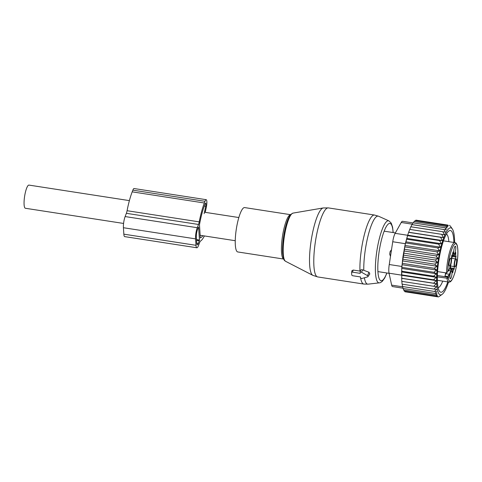 <?xml version="1.0" encoding="UTF-8"?>
<svg xmlns="http://www.w3.org/2000/svg" width="482" height="482" viewBox="0 0 482 482"><rect width="100%" height="100%" fill="white"/><g stroke="black" fill="none" stroke-linecap="round" stroke-linejoin="round"><path stroke-width="0.72" d="M351.746 274.879A1 0.681 -159 0 0 352.758 275.746L360.452 276.933L360.494 277.626A1 0.681 -159 0 0 361.982 278.469L367.591 276.879A1 0.681 -159 0 0 367.947 276.644A1 0.681 -159 0 0 367.507 275.638L368.989 272.246L362.615 269.872C361.482 269.432 360.747 269.727 360.416 270.776L360.174 272.565A1 0.681 -159 0 0 360.168 272.661L360.217 273.354L352.517 272.161A1 0.681 -159 0 0 351.607 272.631A1 0.681 -159 0 0 351.607 272.728L351.746 274.879M360.174 272.565A1 0.681 -159 0 1 361.572 272.264L367.507 275.638M283.741 259.063L237.777 251.953A22.449 4.934 -81.2 0 1 235.879 232.252A22.449 4.934 -81.2 0 1 243.085 208.302A22.449 4.934 -81.2 0 1 244.633 207.579L290.604 214.689M367.947 276.644L369.833 273.927L368.989 272.246M360.434 271.161L353.179 270.053L351.842 270.794L351.607 272.631M448.537 282.012A33.927 7.459 98.8 0 1 444.675 291.236A33.927 7.459 -81.2 0 1 442.241 294.291L438.56 296.906L436.927 296.707L437.578 296.213L436.192 296.026L437.288 295.183L435.523 294.936L437.066 293.713L434.927 293.411L436.855 291.809L434.427 291.459L436.668 289.471L434.029 289.086L436.493 286.712L401.747 281.361L401.759 268.414L402.904 257.002L404.97 245.471L407.712 235.18L407.561 235.632L439.554 240.578L442.343 240.53L440.608 237.301L408.616 232.354L410.809 226.787L412.978 222.841L444.97 227.787L446.326 229.896L411.905 224.6M440.608 237.301L443.35 237.596L441.693 234.342L444.446 234.746L442.801 231.734L445.44 232.119L443.898 229.546M433.74 286.308L436.294 283.705L433.583 283.199L436.204 280.632L433.553 279.789L436.234 277.307L433.649 276.138L436.385 273.764L433.872 272.276L436.656 270.065L434.222 268.275L437.041 266.245L434.692 264.172L437.536 262.359L435.27 260.027L438.132 258.454L435.957 255.894L438.825 254.598L436.74 251.833L439.602 250.821L437.608 247.887L440.452 247.188L438.548 244.121L441.373 243.747L439.554 240.578M442.241 294.291A33.927 7.459 -81.2 0 1 436.885 272.342A33.927 7.459 -81.2 0 1 446.579 231.505A33.927 7.459 98.8 0 1 452.339 228.962L451.05 227.1M436.294 283.705L401.663 278.349M445.44 232.119L411.05 226.799M442.801 231.734L410.809 226.787M444.446 234.746L409.845 229.396M441.693 234.342L409.7 229.396M443.35 237.596L408.718 232.24M442.343 240.53L407.712 235.18L408.616 232.354M441.373 243.747L406.742 238.391M438.548 244.121L406.555 239.174M440.452 247.188L405.826 241.837M437.608 247.887L405.615 242.94M439.602 250.821L404.97 245.471M436.74 251.833L404.747 246.886M438.825 254.598L404.193 249.242M435.957 255.894L403.964 250.947M438.132 258.454L403.5 253.104M435.27 260.027L403.277 255.08M437.536 262.359L402.904 257.002M434.692 264.172L402.699 259.226M437.041 266.245L402.41 260.889M434.222 268.275L402.229 263.329M436.656 270.065L402.024 264.708M433.872 272.276L401.88 267.335M436.385 273.764L401.759 268.414M433.649 276.138L401.657 271.191M436.234 277.307L401.608 271.95M402.91 288.182L392.517 286.573A9.977 2.193 -81.2 0 1 391.649 285.121L389.034 273.198A9.977 2.193 -81.2 0 1 389.251 264.522L392.734 241.747L405.314 243.693L401.825 266.468L401.56 274.842L433.553 279.789M436.204 280.632L401.572 275.282M433.583 283.199L401.59 278.253M402.271 284.151L402.434 286.513L434.427 291.459M402.777 286.537L402.934 288.465L434.927 293.411M403.398 288.507L403.53 289.989L435.523 294.936M404.097 290.05L404.199 291.08L436.192 296.026M404.868 291.158L404.934 291.761L436.927 296.707M446.326 229.896L412.255 224.63M414.574 221.575L414.978 220.623L446.971 225.57L447.766 226.703L414.008 221.515L446.007 226.462L447.109 228.088L412.978 222.841M415.653 220.702L415.894 220.141L447.886 225.088L448.362 225.757L414.978 220.623M447.886 225.088L415.894 220.141M413.436 222.889L414.008 221.515M449.519 225.287L449.977 225.931M451.044 227.106L450.254 225.974M446.416 234.023A27.239 5.989 -81.2 0 1 448.248 237.493A27.239 5.989 -81.2 0 1 448.856 241.675M442.759 281.12A27.239 5.989 -81.2 0 1 438.126 287.682M453.893 242.452A31.234 6.869 98.8 0 0 453.044 234.68A31.234 6.869 98.8 0 0 448.748 231.065A31.234 6.869 98.8 0 0 439.536 256.243A31.234 6.869 98.8 0 0 438.21 288.061A31.234 6.869 98.8 0 0 439.451 291.206A31.234 6.869 98.8 0 0 447.796 281.898M392.734 241.747A9.977 2.193 -81.2 0 1 395.132 233.336L401.229 222.479L412.423 224.208M405.314 243.693L407.567 235.608M412.954 222.907L402.536 221.292A9.977 2.193 98.8 0 0 401.229 222.479M447.109 228.088L444.97 227.787M448.362 225.757L446.971 225.57M447.766 226.703L446.007 226.462M454.634 242.567A33.927 7.459 98.8 0 0 452.339 228.962M401.898 281.361L402.03 284.139L434.029 289.086M390.486 256.448L389.709 254.147L390.089 251.652L391.523 249.688M437.379 275.511L447.429 277.066A1 0.681 21 0 1 448.441 277.933L448.272 278.373A18.961 4.169 -81.2 0 0 455.098 271.914A18.961 4.169 -81.2 0 0 457.346 246.284A18.961 4.169 -81.2 0 0 450.586 253.056A18.961 4.169 -81.2 0 0 447.82 271.565L447.989 271.131A1 0.681 21 0 1 447.959 271.336L446.579 272.981L437.572 271.589M446.091 272.908L445.784 273.716A14.966 3.29 98.8 0 0 444.982 276.072A3.742 0.825 98.8 0 0 445.211 275.204A3.742 0.825 98.8 0 0 445.567 272.824M448.272 278.373L437.343 276.873M450.507 265.733A5.489 1.205 98.8 0 0 450.525 265.992L450.453 268.739A3.989 0.88 98.8 0 0 450.074 269.125M452.393 256.508L452.459 255.665L456.062 256.219L456.002 257.069L452.393 256.508L451.7 258.322A5.489 1.205 98.8 0 0 451.568 258.683M452.249 255.327A3.989 0.88 98.8 0 0 452.459 255.665M444.982 276.072L447.627 276.481L449.248 274.644A4.742 1.042 -81.2 0 1 448.441 277.933M449.26 268.998L451.797 269.39A5.489 1.205 -81.2 0 0 450.694 270.872L449.393 274.27A14.966 3.29 98.8 0 0 449.248 274.644M447.838 271.511A1 0.681 21 0 0 447.959 271.336L448.935 269.848A14.966 3.29 98.8 0 0 449.073 269.486L450.381 266.094A5.489 1.205 -81.2 0 0 451.556 258.418L451.622 255.677A3.989 0.88 -81.2 0 0 452.935 252.255L453.014 251.953M456.062 256.219A3.989 0.88 -81.2 0 1 455.827 252.604L454.99 254.098A5.489 1.205 -81.2 0 1 453.893 255.581A5.489 1.205 -81.2 0 1 453.297 253.887L453.17 251.978M450.652 267.908L454.255 268.462L454.128 266.552A5.489 1.205 -81.2 0 1 455.303 258.876L456.002 257.069M454.255 268.462L454.062 269.293A3.989 0.88 -81.2 0 0 452.749 272.722L452.387 271.083A5.489 1.205 -81.2 0 0 451.797 269.39M455.677 246.736A4.001 0.88 -81.2 0 1 455.37 251.496A4.001 0.88 -81.2 0 1 454.008 254.062A4.001 0.88 -81.2 0 1 453.779 253.574A4.001 0.88 -81.2 0 1 453.984 249.308A4.001 0.88 -81.2 0 1 455.225 246.218A4.001 0.88 -81.2 0 1 455.677 246.736M456.044 264.811A4.001 0.88 -81.2 0 1 454.845 266.721A4.001 0.88 -81.2 0 1 455.086 260.828A4.001 0.88 -81.2 0 1 456.056 258.882A4.001 0.88 -81.2 0 1 456.629 260.684A4.001 0.88 -81.2 0 1 456.044 264.811M450.007 278.235A4.001 0.88 -81.2 0 1 450.212 273.969A4.001 0.88 -81.2 0 1 451.447 270.878A4.001 0.88 -81.2 0 1 451.905 271.396A4.001 0.88 -81.2 0 1 451.598 276.156A4.001 0.88 -81.2 0 1 450.236 278.717A4.001 0.88 -81.2 0 1 450.007 278.235M449.64 260.16A4.001 0.88 -81.2 0 1 450.61 258.213A4.001 0.88 -81.2 0 1 451.182 260.015A4.001 0.88 -81.2 0 1 450.598 264.142A4.001 0.88 -81.2 0 1 449.399 266.058A4.001 0.88 -81.2 0 1 449.64 260.16M205.236 212.345L206.314 207.29A5.989 1.313 -81.2 0 0 206.2 199.687A5.989 1.313 -81.2 0 0 205.007 201.307L204.35 203A36.174 7.953 -81.2 0 0 199.229 221.871L127.079 210.712A4.989 1.097 -81.2 0 1 126.374 213.315L125.127 216.563A7.983 1.753 -81.2 0 0 123.416 227.721L123.844 234.168A7.983 1.753 -81.2 0 0 124.711 236.626L196.861 247.778A7.983 1.753 -81.2 0 1 195.993 245.32L123.844 234.168M199.229 221.871A4.989 1.097 -81.2 0 1 198.524 224.467L197.277 227.715L125.127 216.563M204.374 235.939A36.174 7.953 -81.2 0 1 200.5 241.078A4.989 1.097 -81.2 0 0 199.705 242.374L198.457 245.621A7.983 1.753 -81.2 0 1 196.861 247.778M204.139 213.677L205.718 206.308A2.494 0.548 -81.2 0 0 205.669 203.139A2.494 0.548 -81.2 0 0 205.169 203.814L204.519 205.513A32.68 7.182 -81.2 0 0 199.482 224.751L200.307 237.897M202.814 235.698A32.68 7.182 -81.2 0 1 200.355 237.909M198.614 227.167L199.464 240.06L198.319 243.47A4.989 1.097 -81.2 0 1 197.319 244.82A4.989 1.097 -81.2 0 1 196.777 243.283L196.349 236.837A4.989 1.097 -81.2 0 1 197.415 229.866L198.464 227.143M127.079 210.712A36.174 7.953 -81.2 0 1 132.201 191.848L132.857 190.155A5.989 1.313 -81.2 0 1 134.056 188.534L206.2 199.687M195.993 245.32L195.565 238.873A7.983 1.753 -81.2 0 1 197.277 227.715M129.393 200.62L28.956 185.094A11.725 2.579 98.8 0 0 25.486 191.92A11.725 2.579 98.8 0 0 24.1 204.651A11.725 2.579 98.8 0 0 25.371 208.266L123.579 223.449M312.842 275.349A34.192 7.519 -81.2 0 1 310.637 244.284A34.192 7.519 -81.2 0 1 321.452 209.043A34.192 7.519 -81.2 0 1 323.259 207.947L328.387 207.905A34.921 7.676 -81.2 0 0 325.977 209.031A34.921 7.676 -81.2 0 0 314.77 246.29A34.921 7.676 -81.2 0 0 317.716 276.933L312.842 275.349L285.567 261.298A24.449 5.374 98.8 0 1 283.994 239.084A24.449 5.374 98.8 0 1 291.724 213.894A24.449 5.374 98.8 0 1 293.014 213.104L323.259 207.947M285.567 261.298C284.814 260.147 283.82 262.244 282.627 253.285A23.485 5.163 -81.2 0 1 287.796 219.858C289.399 216.291 290.465 214.43 290.995 214.261L293.014 213.104M359.94 271.095A34.921 7.676 -81.2 0 1 372.098 216.165A34.921 7.676 -81.2 0 1 374.508 215.038L328.387 207.905M283.735 259.039A22.449 4.934 -81.2 0 1 282.115 238.891A22.449 4.934 -81.2 0 1 289.26 215.442A22.449 4.934 -81.2 0 1 290.586 214.707M363.783 270.366A34.415 7.567 -81.2 0 1 375.785 217.231A34.415 7.567 -81.2 0 1 378.611 216.249L374.508 215.038M386.962 272.999L384.732 277.975L382.437 281.187C381.033 282.374 379.997 282.928 379.346 282.85A31.408 6.905 -81.2 0 1 376.159 256.207A31.408 6.905 -81.2 0 1 386.347 221.774A31.408 6.905 -81.2 0 1 388.92 220.883L378.611 216.249M386.847 272.981A28.998 6.374 -81.2 0 1 383.076 279.801A28.998 6.374 -81.2 0 1 378.195 259.4A28.998 6.374 -81.2 0 1 387.932 224.353A28.998 6.374 -81.2 0 1 393.095 232.553M379.346 282.85L368.109 284.145A34.415 7.567 -81.2 0 1 364.386 277.789M361.572 272.264L362.615 269.872M317.716 276.933L363.838 284.067A34.921 7.676 -81.2 0 1 360.572 277.879M360.476 277.313A34.921 7.676 -81.2 0 1 360.416 276.927M352.517 272.161L353.179 270.053M389.251 264.522L401.825 266.468M391.649 285.121L402.801 286.844M389.034 273.198L401.566 275.138M407.676 235.276L395.132 233.336M389.709 254.147A3.989 2.723 -3.4 0 0 390.649 255.382M391.354 250.773A3.989 2.687 -159.4 0 0 390.089 251.652M437.361 280.283L448.832 282.06A19.955 4.386 -81.2 0 1 446.935 278.355L447.429 277.066A3.742 0.825 98.8 0 0 447.627 276.481M446.579 272.981A19.955 4.386 -81.2 0 1 449.501 252.411A19.955 4.386 -81.2 0 1 454.93 242.615L443.458 240.843M445.784 273.716L449.393 274.27M447.989 271.131A4.742 1.042 -81.2 0 1 448.935 269.848M450.694 270.872L448.399 270.523M450.453 268.739L454.062 269.293M454.128 266.552L450.525 265.992M451.7 258.322L455.303 258.876M452.592 253.779L453.297 253.887M198.524 224.467L126.374 213.315M205.718 206.308L204.302 206.085M199.464 240.06L196.536 239.608M205.007 201.307L132.857 190.155M204.35 203L132.201 191.848M195.565 238.873L123.416 227.721M199.361 240.759L196.578 240.331M198.319 243.47L196.77 243.235M388.92 220.883L391.221 223.112L392.577 227.1L393.21 232.571M363.838 284.067L368.109 284.145M395.379 232.902L384.16 231.167M389.058 273.324L377.912 271.601M448.832 282.06C450.851 282.597 452.941 279.253 455.098 272.035C457.352 263.732 458.906 252.074 457.153 245.169C456.37 243.296 455.629 242.44 454.93 242.615M452.002 255.285L453.893 255.581M200.066 235.27L235.252 240.711M204.452 212.225L238.837 217.539"/></g></svg>
